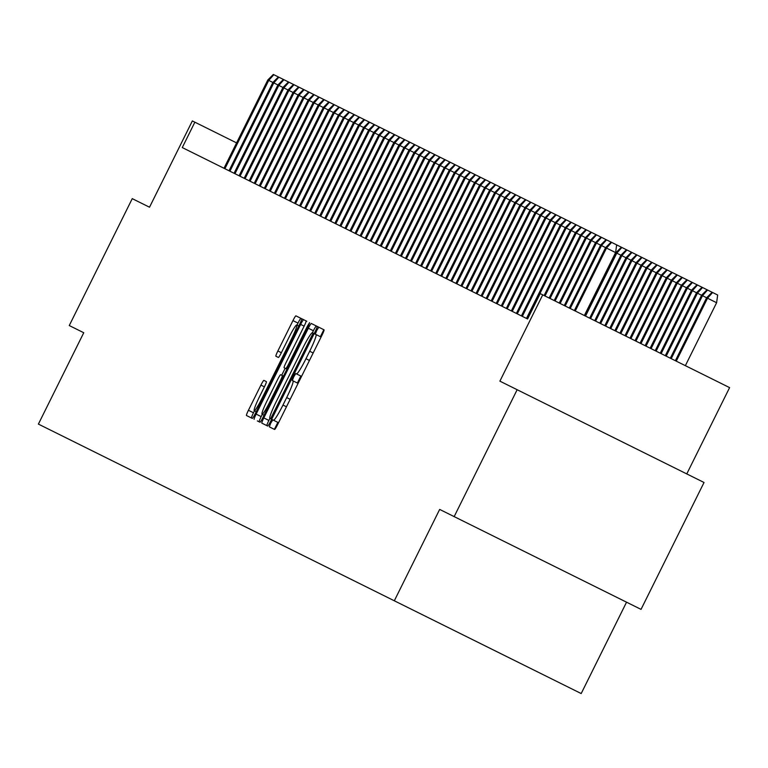 <?xml version="1.0" encoding="UTF-8"?>
<svg xmlns="http://www.w3.org/2000/svg" width="768" height="768" viewBox="0 0 768 768"><rect width="100%" height="100%" fill="white"/><g stroke="black" fill="none" stroke-linecap="round" stroke-linejoin="round"><path stroke-width="1.15" d="M270.71 423.197L269.328 426.854L274.589 429.466A5.558 0.557 -63.6 0 0 277.555 424.733L322.07 335.05A5.558 0.557 -63.6 0 0 324.048 329.818L318.797 327.206L316.714 330.528L315.331 334.186L316.013 334.522A17.798 1.766 -63.6 0 1 309.677 351.254L305.971 358.723A17.798 1.766 -63.6 0 1 296.477 373.882L295.795 373.546L293.712 376.858L292.33 380.525L293.011 380.861A17.798 1.766 -63.6 0 1 286.675 397.584L282.97 405.062A17.798 1.766 -63.6 0 1 273.475 420.221L272.794 419.885L270.71 423.197M272.794 419.885L277.843 422.39L274.378 429.36M323.846 329.722L320.381 336.691M295.795 373.546L300.845 376.051L297.379 383.03M263.894 380.381A5.558 0.557 -63.6 0 0 260.918 385.114L248.429 410.275A5.558 0.557 -63.6 0 0 246.451 415.498L252.298 418.397A5.558 0.557 -63.6 0 0 255.264 413.664L299.779 323.981A5.558 0.557 -63.6 0 0 301.757 318.758L295.92 315.859A5.558 0.557 -63.6 0 0 292.954 320.592L277.862 350.986A5.558 0.557 -63.6 0 0 275.885 356.208L278.381 357.456A5.558 0.557 -63.6 0 0 281.357 352.714L288.835 337.642A14.88 1.478 -63.6 0 1 296.774 324.97A14.88 1.478 -63.6 0 1 291.485 338.957L262.176 397.997A14.88 1.478 -63.6 0 1 254.237 410.669A14.88 1.478 -63.6 0 1 259.526 396.682L264.413 386.842A5.558 0.557 -63.6 0 0 266.39 381.619L263.894 380.381M517.152 389.712L704.035 482.486L641.04 609.379L454.166 516.614L517.152 389.712L499.891 381.149L542.726 294.854L540.202 293.606L527.606 318.979L182.275 147.562L194.87 122.179L192.355 120.931L149.52 207.216L132.25 198.643L69.264 325.546L83.75 332.736L38.4 424.099L581.194 693.552L626.544 602.179M454.166 516.614L439.67 509.414L394.32 600.778M263.827 417.917A5.558 0.557 -63.6 0 0 261.84 423.139L267.686 426.038A5.558 0.557 -63.6 0 0 270.653 421.306L315.168 331.622A5.558 0.557 -63.6 0 0 317.146 326.39L311.309 323.491A5.558 0.557 -63.6 0 0 308.342 328.234L263.827 417.917L268.877 420.422A5.558 0.557 -63.6 0 0 266.899 425.645L267.686 426.038M259.987 422.218L259.2 421.824A5.558 0.557 -63.6 0 1 261.178 416.602L256.128 414.096L300.643 324.413A5.558 0.557 -63.6 0 1 303.61 319.68L306.115 320.918A5.558 0.557 -63.6 0 1 304.138 326.141L286.08 362.515A5.558 0.557 -63.6 0 0 284.102 367.738L285.763 368.563A5.558 0.557 -63.6 0 0 288.73 363.83L307.526 325.968L309.6 322.646L308.218 326.304L262.954 417.485A5.558 0.557 -63.6 0 1 259.987 422.218L257.347 420.902M256.128 414.096A5.558 0.557 -63.6 0 0 254.15 419.318M675.37 360.701L706.608 297.763L712.109 292.262L717.667 295.027L716.611 302.726L570.307 230.102L526.464 318.422L523.642 317.011M570.768 222.096L565.267 227.597L267.83 79.949L273.331 74.448L575.808 224.602L570.307 230.102L565.267 227.597L521.424 315.917L518.602 314.515M686.765 473.914L729.6 387.619L542.726 294.854M236.582 142.886L194.87 122.179M278.525 422.726A17.798 1.766 -63.6 0 0 278.544 422.736L273.475 420.221M298.08 383.376A17.798 1.766 -63.6 0 0 298.061 383.366L293.011 380.861M301.546 376.397A17.798 1.766 -63.6 0 1 301.526 376.387L296.477 373.882M321.082 337.046A17.798 1.766 -63.6 0 0 321.062 337.027L316.013 334.522M316.358 326.006A5.558 0.557 -63.6 0 0 313.392 330.739L312.403 332.736M269.866 418.426L268.877 420.422M318.797 327.206L317.146 326.39M269.328 426.854L272.736 428.544M275.654 421.296L270.605 418.79L313.142 333.101L318.192 335.606M270.605 418.79L269.885 418.435A17.798 1.766 -63.6 0 1 276.211 401.712L302.928 347.904A17.798 1.766 -63.6 0 1 312.422 332.746L313.142 333.101M265.037 424.723L261.84 423.139M261.178 416.602L262.291 414.355M281.702 375.245L285.168 368.275M286.944 369.158L285.763 368.563M282.298 375.542L280.637 374.717A5.558 0.557 -63.6 0 0 277.67 379.45L267.341 400.253A14.88 1.478 -63.6 0 0 262.051 414.24A14.88 1.478 -63.6 0 0 269.99 401.568L280.32 380.765A5.558 0.557 -63.6 0 0 282.298 375.542L283.488 376.128M303.61 319.68L300.97 318.365A5.558 0.557 -63.6 0 0 298.003 323.098L297.014 325.094M306.806 321.264L306.115 320.918L306.806 321.264M254.477 410.784L253.488 412.781A5.558 0.557 -63.6 0 0 251.501 418.013L252.298 418.397M712.618 292.512L707.52 298.214L676.272 361.152M716.611 302.726L685.363 365.664M575.808 224.602L611.597 242.371L606.509 248.064L575.261 311.011M611.597 242.371L616.646 244.877L615.6 252.576L584.352 315.523M611.098 242.122L605.597 247.613L574.349 310.56M665.29 355.699L696.528 292.752L702.029 287.261L707.069 289.766L701.568 295.258L670.33 358.195M707.069 289.766L707.568 290.016L702.48 295.709L671.232 358.646M707.568 290.016L712.109 292.262M702.528 287.51L697.44 293.203L666.192 356.15M655.2 350.688L686.448 287.75L691.939 282.259L696.989 284.755L691.488 290.256L660.24 353.194M696.989 284.755L697.488 285.005L692.39 290.707L661.152 353.645M697.488 285.005L702.029 287.261M692.448 282.509L687.35 288.202L656.112 351.139M606.557 239.866L601.459 245.568L570.221 308.506M606.058 239.616L600.557 245.117L569.309 308.054M601.517 237.37L596.419 243.062L565.181 306M601.008 237.12L595.517 242.611L564.269 305.549M596.477 234.864L591.379 240.557L560.141 303.504M595.968 234.614L590.477 240.106L559.229 303.053M591.437 232.358L586.339 238.061L555.091 300.998M590.928 232.109L585.427 237.61L554.189 300.547M645.12 345.686L676.368 282.749L681.859 277.248L682.368 277.498L686.899 279.754L681.408 285.245L650.16 348.192M686.899 279.754L687.408 280.003L682.31 285.696L651.072 348.643M687.408 280.003L691.939 282.259M586.397 229.862L581.299 235.555L550.051 298.493M585.888 229.613L580.387 235.104L549.149 298.042M682.368 277.498L677.27 283.2L646.032 346.138M581.347 227.357L576.259 233.05L545.011 295.997M580.848 227.107L575.347 232.598L544.109 295.546M635.04 340.685L666.278 277.738L671.779 272.246L676.819 274.752L671.318 280.243L640.08 343.181M676.819 274.752L677.328 275.002L672.23 280.694L640.982 343.632M677.328 275.002L681.859 277.248M576.307 224.851L571.219 230.554L527.376 318.864M672.278 272.496L667.19 278.189L635.942 341.126M571.267 222.355L566.17 228.048L522.336 316.368M624.95 335.674L656.198 272.736L661.699 267.235L666.739 269.741L661.238 275.242L630 338.179M666.739 269.741L667.238 269.99L662.15 275.693L630.902 338.63M667.238 269.99L671.779 272.246M566.227 219.85L561.13 225.542L517.286 313.862M565.718 219.6L560.227 225.091L516.384 313.411M662.198 267.494L657.11 273.187L625.862 336.125M561.187 217.344L556.09 223.046L512.246 311.357M560.678 217.094L555.187 222.595L511.344 310.915M614.87 330.672L646.118 267.734L651.61 262.234L656.659 264.739L651.158 270.23L619.91 333.178M656.659 264.739L657.158 264.989L652.061 270.682L620.822 333.619M657.158 264.989L661.699 267.235M556.147 214.848L551.05 220.541L507.206 308.861M555.638 214.589L550.147 220.09L506.304 308.41M652.118 262.483L647.021 268.176L615.782 331.123M551.107 212.342L546.01 218.035L502.166 306.355M550.598 212.093L545.098 217.584L501.264 305.904M604.79 325.661L636.029 262.723L641.53 257.232L646.57 259.728L641.078 265.229L609.83 328.166M646.57 259.728L647.078 259.987L641.981 265.68L610.742 328.618M647.078 259.987L651.61 262.234M546.058 209.837L540.97 215.53L497.126 303.85M545.558 209.587L540.058 215.088L496.214 303.398M642.038 257.482L636.941 263.174L605.693 326.112M541.018 207.331L535.93 213.034L492.086 301.354M540.518 207.082L535.018 212.582L491.174 300.902M594.71 320.659L625.949 257.722L631.45 252.221L636.49 254.726L630.989 260.227L599.75 323.165M636.49 254.726L636.998 254.976L631.901 260.669L600.653 323.616M636.998 254.976L641.53 257.232M535.978 204.835L530.89 210.528L487.046 298.848M535.478 204.586L529.978 210.077L486.134 298.397M631.949 252.47L626.861 258.173L595.613 321.11M530.938 202.33L525.84 208.022L481.997 296.342M530.438 202.08L524.938 207.581L481.094 295.891M584.621 315.658L615.869 252.72L621.37 247.219L626.41 249.725L620.909 255.216L589.67 318.154M626.41 249.725L626.909 249.974L621.821 255.667L590.573 318.605M626.909 249.974L631.45 252.221M525.898 199.824L520.8 205.526L476.957 293.846M525.389 199.574L519.898 205.075L476.054 293.395M621.869 247.469L616.771 253.162L585.533 316.109M520.858 197.328L515.76 203.021L471.917 291.341M520.349 197.078L514.858 202.57L471.014 290.89M616.646 244.877L621.37 247.219M515.818 194.822L510.72 200.515L466.877 288.835M515.309 194.573L509.808 200.064L465.974 288.384M510.768 192.317L505.68 198.019L461.837 286.339M510.269 192.067L504.768 197.568L460.925 285.888M505.728 189.821L500.64 195.514L456.797 283.834M505.229 189.571L499.728 195.062L455.885 283.382M500.688 187.315L495.6 193.008L451.757 281.328M500.189 187.066L494.688 192.557L450.845 280.877M495.648 184.81L490.55 190.512L446.717 278.832M495.149 184.56L489.648 190.061L445.805 278.381M490.608 182.314L485.51 188.006L441.667 276.326M490.099 182.064L484.608 187.555L440.765 275.875M485.568 179.808L480.47 185.501L436.627 273.821M485.059 179.558L479.568 185.05L435.725 273.37M480.528 177.302L475.43 183.005L431.587 271.325M480.019 177.053L474.518 182.554L430.685 270.874M475.488 174.806L470.39 180.499L426.547 268.819M474.979 174.557L469.478 180.048L425.635 268.368M470.438 172.301L465.35 177.994L421.507 266.314M469.939 172.051L464.438 177.542L420.595 265.862M465.398 169.795L460.31 175.498L416.467 263.818M464.899 169.546L459.398 175.046L415.555 263.366M460.358 167.299L455.261 172.992L411.427 261.312M459.859 167.05L454.358 172.541L410.515 260.861M455.318 164.794L450.221 170.486L406.378 258.806M454.81 164.544L449.318 170.035L405.475 258.355M450.278 162.288L445.181 167.99L401.338 256.31M449.77 162.038L444.278 167.539L400.435 255.859M445.238 159.792L440.141 165.485L396.298 253.805M444.73 159.542L439.238 165.034L395.395 253.354M440.198 157.286L435.101 162.979L391.258 251.299M439.69 157.037L434.189 162.528L390.355 250.848M435.149 154.781L430.061 160.483L386.218 248.794M434.65 154.531L429.149 160.032L385.306 248.352M430.109 152.285L425.021 157.978L381.178 246.298M429.61 152.026L424.109 157.526L380.266 245.846M425.069 149.779L419.981 155.472L376.138 243.792M424.57 149.53L419.069 155.021L375.226 243.341M420.029 147.274L414.931 152.966L371.098 241.286M419.53 147.024L414.029 152.525L370.186 240.845M414.989 144.768L409.891 150.47L366.048 238.79M414.48 144.518L408.989 150.019L365.146 238.339M409.949 142.272L404.851 147.965L361.008 236.285M409.44 142.022L403.949 147.514L360.106 235.834M404.909 139.766L399.811 145.459L355.968 233.779M404.4 139.517L398.899 145.018L355.066 233.328M399.859 137.261L394.771 142.963L350.928 231.283M399.36 137.011L393.859 142.512L350.016 230.832M394.819 134.765L389.731 140.458L345.888 228.778M394.32 134.515L388.819 140.006L344.976 228.326M389.779 132.259L384.691 137.952L340.848 226.272M389.28 132.01L383.779 137.501L339.936 225.821M384.739 129.754L379.642 135.456L335.808 223.776M384.24 129.504L378.739 135.005L334.896 223.325M379.699 127.258L374.602 132.95L330.758 221.27M379.19 127.008L373.699 132.499L329.856 220.819M374.659 124.752L369.562 130.445L325.718 218.765M374.15 124.502L368.659 129.994L324.816 218.314M369.619 122.246L364.522 127.949L320.678 216.269M369.11 121.997L363.619 127.498L319.776 215.818M364.579 119.75L359.482 125.443L315.638 213.763M364.07 119.501L358.57 124.992L314.726 213.312M359.53 117.245L354.442 122.938L310.598 211.258M359.03 116.995L353.53 122.486L309.686 210.806M354.49 114.739L349.402 120.442L305.558 208.762M353.99 114.49L348.49 119.99L304.646 208.31M349.45 112.243L344.352 117.936L300.518 206.256M348.95 111.994L343.45 117.485L299.606 205.805M344.41 109.738L339.312 115.43L295.469 203.75M343.901 109.488L338.41 114.979L294.566 203.299M339.37 107.232L334.272 112.934L290.429 201.254M338.861 106.982L333.37 112.483L289.526 200.803M334.33 104.736L329.232 110.429L285.389 198.749M333.821 104.486L328.33 109.978L284.486 198.298M329.29 102.23L324.192 107.923L280.349 196.243M328.781 101.981L323.28 107.472L279.446 195.792M324.24 99.725L319.152 105.427L275.309 193.747M323.741 99.475L318.24 104.976L274.397 193.296M319.2 97.229L314.112 102.922L270.269 191.242M318.701 96.979L313.2 102.47L269.357 190.79M314.16 94.723L309.072 100.416L265.229 188.736M313.661 94.474L308.16 99.965L264.317 188.285M309.12 92.218L304.022 97.92L260.189 186.23M308.621 91.968L303.12 97.469L259.277 185.789M304.08 89.722L298.982 95.414L255.139 183.734M303.571 89.462L298.08 94.963L254.237 183.283M299.04 87.216L293.942 92.909L250.099 181.229M298.531 86.966L293.04 92.458L249.197 180.778M294 84.71L288.902 90.413L245.059 178.723M293.491 84.461L287.99 89.962L244.157 178.282M288.96 82.214L283.862 87.907L240.019 176.227M288.451 81.955L282.95 87.456L239.107 175.776M283.91 79.709L278.822 85.402L234.979 173.722M283.411 79.459L277.91 84.95L234.067 173.27M278.87 77.203L273.782 82.896L229.939 171.216M278.371 76.954L272.87 82.454L229.027 170.765M273.83 74.698L268.733 80.4L224.899 168.72M267.83 79.949L223.987 168.269M286.454 406.79L282.97 405.062M290.17 399.322L286.675 397.584M309.456 360.461L305.971 358.723M313.171 352.982L309.677 351.254M313.392 330.739L308.342 328.234M273.37 415.824L272.678 415.478M312.451 337.104L311.76 336.758M304.138 326.141L300.643 324.413M289.421 364.176L288.73 363.83M308.218 326.304L307.526 325.968M270.682 401.914L269.99 401.568M281.011 381.11L280.32 380.765M262.867 398.342L262.176 397.997M292.176 339.302L291.485 338.957M281.357 352.714L277.862 350.986M298.003 323.098L292.954 320.592M253.488 412.781L248.429 410.275M264.413 386.842L260.918 385.114M264.067 415.238L262.051 414.24M256.253 411.667L254.237 410.669M298.79 325.978L296.774 324.97"/></g></svg>
